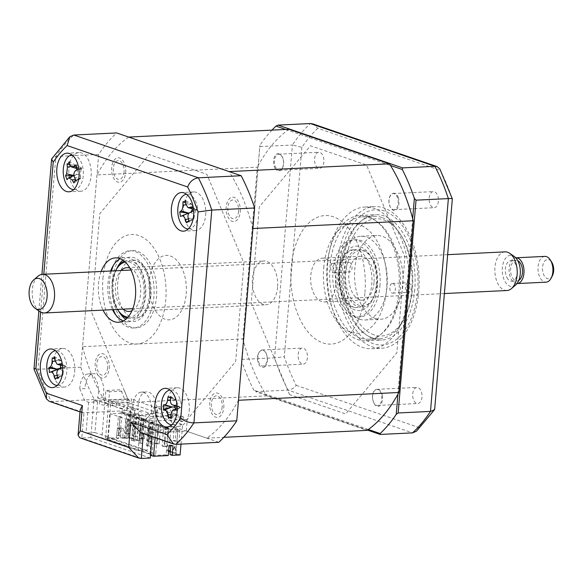<?xml version="1.0" encoding="UTF-8"?>
<svg xmlns="http://www.w3.org/2000/svg" width="582" height="582" viewBox="0 0 582 582"><rect width="100%" height="100%" fill="white"/><g stroke="black" fill="none" stroke-linecap="round" stroke-linejoin="round"><path stroke-width="0.44" stroke-dasharray="2.91 2.18" d="M438.406 201.241A8.061 4.656 87.2 0 1 434.179 207.701A8.061 4.656 87.2 0 1 429.167 198.062A8.061 4.656 87.2 0 1 433.401 191.602A8.061 4.656 87.2 0 1 438.406 201.241M388.951 200.019A8.061 4.656 -92.8 0 0 393.963 209.651A8.061 4.656 -92.8 0 0 398.19 203.191A8.061 4.656 -92.8 0 0 393.177 193.551A8.061 4.656 -92.8 0 0 388.951 200.019M323.854 161.876A8.061 4.656 87.2 0 1 319.627 168.344A8.061 4.656 87.2 0 1 314.615 158.704A8.061 4.656 87.2 0 1 318.841 152.244A8.061 4.656 87.2 0 1 323.854 161.876M274.398 160.654A8.061 4.656 -92.8 0 0 279.404 170.293A8.061 4.656 -92.8 0 0 283.638 163.833A8.061 4.656 -92.8 0 0 278.625 154.194A8.061 4.656 -92.8 0 0 274.398 160.654M307.412 357.69A8.061 4.656 87.2 0 1 303.178 364.157A8.061 4.656 87.2 0 1 298.173 354.518A8.061 4.656 87.2 0 1 302.4 348.051A8.061 4.656 87.2 0 1 307.412 357.69M257.957 356.468A8.061 4.656 -92.8 0 0 262.962 366.107A8.061 4.656 -92.8 0 0 267.189 359.64A8.061 4.656 -92.8 0 0 262.184 350.008A8.061 4.656 -92.8 0 0 257.957 356.468M421.965 397.048A8.061 4.656 87.2 0 1 417.738 403.515A8.061 4.656 87.2 0 1 412.725 393.876A8.061 4.656 87.2 0 1 416.952 387.416A8.061 4.656 87.2 0 1 421.965 397.048M372.509 395.825A8.061 4.656 -92.8 0 0 377.522 405.465A8.061 4.656 -92.8 0 0 381.748 399.005A8.061 4.656 -92.8 0 0 376.736 389.365A8.061 4.656 -92.8 0 0 372.509 395.825M327.644 263.908A70.924 40.966 87.2 0 1 364.849 207.032A70.924 40.966 87.2 0 1 408.935 291.844A70.924 40.966 87.2 0 1 371.731 348.72A70.924 40.966 87.2 0 1 327.644 263.908M337.451 263.435A70.924 40.966 87.2 0 1 374.663 206.559A70.924 40.966 87.2 0 1 418.749 291.371A70.924 40.966 87.2 0 1 381.537 348.247A70.924 40.966 87.2 0 1 337.451 263.435M414.762 289.72A62.74 36.237 87.2 0 1 381.843 340.034A62.74 36.237 87.2 0 1 342.849 265.014A62.74 36.237 87.2 0 1 375.761 214.7A62.74 36.237 87.2 0 1 414.762 289.72M398.99 290.483A62.74 36.237 87.2 0 1 366.071 340.797A62.74 36.237 87.2 0 1 327.077 265.778A62.74 36.237 87.2 0 1 359.989 215.471A62.74 36.237 87.2 0 1 398.99 290.483M285.711 129.451L390.522 165.463M412.674 218.57L397.928 394.167M242.214 359.4L259.907 145.325L241.77 361.262L242.214 359.4L274.551 357.828A174.091 100.562 -92.8 0 0 288.01 390.1L412.514 432.877M260.089 146.577L292.419 145.013L274.551 357.828L284.3 356.773A169.246 97.761 -92.8 0 0 296.223 385.357C293.83 388.223 291.095 389.802 288.01 390.1L255.68 391.671L253.817 390.144A174.091 100.562 -92.8 0 1 241.77 361.262M368.348 429.494L253.817 390.144M367.511 430.091L255.68 391.671M296.223 385.357L418.771 427.464A169.246 97.761 -92.8 0 0 434.689 408.448L452.279 198.979A169.246 97.761 -92.8 0 0 440.356 170.402L317.808 128.295L312.832 123.901M416.479 431.175L418.771 427.464M434.703 408.935L434.689 408.448M439.854 168.955L440.356 170.402M317.808 128.295A169.246 97.761 -92.8 0 0 301.891 147.311L292.419 145.013A174.091 100.562 -92.8 0 1 310.395 123.544M301.891 147.311L284.3 356.773M289.56 394.625L251.242 302.786L259.303 206.85L310.461 145.755L366.587 165.033L404.897 256.873L396.844 352.816L345.686 413.911L289.56 394.625M271.983 130.121A174.091 100.562 -92.8 0 0 259.907 145.325M150.251 458.027L90.756 437.584L93.862 400.598L97.558 401.864L88.617 402.3L84.921 401.027L79.843 388.849L85.103 388.594A16.121 9.312 87.2 0 1 85.19 386.572A16.121 9.312 87.2 0 1 93.651 373.644A16.121 9.312 87.2 0 1 103.669 392.923A16.121 9.312 87.2 0 1 102.803 397.673L138.269 409.859A16.121 9.312 87.2 0 1 138.225 404.796A16.121 9.312 87.2 0 1 146.679 391.868A16.121 9.312 87.2 0 1 156.704 411.139A16.121 9.312 87.2 0 1 156.456 413.111L151.204 413.373L144.416 421.47L140.72 420.204L138.145 450.875L147.086 450.439L149.661 419.768L140.72 420.204M79.843 388.849A16.121 9.312 87.2 0 1 79.938 386.826A16.121 9.312 87.2 0 1 88.391 373.899A16.121 9.312 87.2 0 1 98.416 393.177A16.121 9.312 87.2 0 1 97.543 397.928L102.803 397.673M97.543 397.928L133.009 410.114A16.121 9.312 87.2 0 1 132.965 405.05A16.121 9.312 87.2 0 1 141.426 392.123A16.121 9.312 87.2 0 1 151.444 411.394A16.121 9.312 87.2 0 1 151.204 413.373M205.672 215.071A19.344 11.174 -92.8 0 0 193.646 191.944A19.344 11.174 -92.8 0 0 183.497 207.454A19.344 11.174 -92.8 0 0 195.523 230.581A19.344 11.174 -92.8 0 0 205.672 215.071M69.171 175.575A19.344 11.174 -92.8 0 0 80.963 191.223A19.344 11.174 -92.8 0 0 91.112 175.713A19.344 11.174 -92.8 0 0 79.087 152.579A19.344 11.174 -92.8 0 0 69.651 163.637M69.425 164.648A19.344 11.174 -92.8 0 0 68.945 168.096A19.344 11.174 -92.8 0 0 69.018 174.36M74.671 371.527A19.344 11.174 -92.8 0 0 62.645 348.392A19.344 11.174 -92.8 0 0 52.496 363.903A19.344 11.174 -92.8 0 0 64.522 387.037A19.344 11.174 -92.8 0 0 74.671 371.527M189.223 410.885A19.344 11.174 -92.8 0 0 177.204 387.75A19.344 11.174 -92.8 0 0 167.056 403.268A19.344 11.174 -92.8 0 0 179.081 426.395A19.344 11.174 -92.8 0 0 189.223 410.885M101.173 271.474A32.243 18.624 -92.8 0 0 98.518 283.725A32.243 18.624 -92.8 0 0 103.05 310.119M123.239 320.988A32.243 18.624 -92.8 0 0 128.018 321.817A32.243 18.624 -92.8 0 0 144.933 295.962A32.243 18.624 -92.8 0 0 124.89 257.411A32.243 18.624 -92.8 0 0 120.212 258.706M110.638 271.016A32.243 18.624 -92.8 0 0 107.976 283.267A32.243 18.624 -92.8 0 0 112.515 309.66M140.829 432.775L143.434 433.19L186.284 431.109L187.266 419.389L235.652 361.604L243.916 263.137L206.872 174.338L149.268 154.543L99.798 213.623L91.534 312.09L127.771 398.946L126.789 410.674L83.939 412.747L81.851 412.514L80.171 409.939M126.789 410.674L94.284 399.499A174.091 100.562 87.2 0 1 80.818 367.227L98.693 154.412A174.091 100.562 87.2 0 1 116.662 132.943M98.693 154.412L55.843 156.493L51.958 158.035M80.818 367.227L37.968 369.308L33.996 369.068M90.756 437.584L81.815 438.013L83.939 412.747L51.434 401.58L49.179 401.282M149.661 419.768L153.357 421.033L152.048 436.631M153.357 421.033L187.266 419.389M133.009 410.114L138.269 409.859M88.617 402.3L86.041 432.972L138.145 450.875M97.558 401.864L94.982 432.535L86.041 432.972M94.982 432.535L147.086 450.439M93.862 400.598L127.771 398.946M94.284 399.499L51.434 401.58A174.091 100.562 87.2 0 1 37.968 369.308L55.843 156.493A174.091 100.562 87.2 0 1 73.819 135.024M223.801 407.611A12.251 7.079 -92.8 0 0 217.792 393.199A12.251 7.079 -92.8 0 0 209.76 402.788A12.251 7.079 -92.8 0 0 215.777 417.199A12.251 7.079 -92.8 0 0 223.801 407.611M125.69 172.439A12.251 7.079 -92.8 0 0 119.674 158.028A12.251 7.079 -92.8 0 0 111.649 167.616A12.251 7.079 -92.8 0 0 117.659 182.028A12.251 7.079 -92.8 0 0 125.69 172.439M240.242 211.797A12.251 7.079 -92.8 0 0 234.233 197.385A12.251 7.079 -92.8 0 0 226.202 206.974A12.251 7.079 -92.8 0 0 232.218 221.386A12.251 7.079 -92.8 0 0 240.242 211.797M109.249 368.253A12.251 7.079 -92.8 0 0 103.232 353.834A12.251 7.079 -92.8 0 0 95.208 363.43A12.251 7.079 -92.8 0 0 101.217 377.842A12.251 7.079 -92.8 0 0 109.249 368.253M218.788 442.284L186.284 431.109M79.727 437.78L81.815 438.013L141.31 458.456M150.971 294.95A29.013 16.762 -92.8 0 0 132.936 260.249A29.013 16.762 -92.8 0 0 117.71 283.521A29.013 16.762 -92.8 0 0 135.751 318.216A29.013 16.762 -92.8 0 0 150.971 294.95M115.811 315.015A38.688 22.349 -92.8 0 0 138.749 326.684A38.688 22.349 -92.8 0 0 153.888 296.98A38.688 22.349 -92.8 0 0 139.986 254.283A38.688 22.349 -92.8 0 0 113.403 265.37M111.446 270.979A38.688 22.349 -92.8 0 0 109.54 281.746A38.688 22.349 -92.8 0 0 113.323 309.617M112.166 281.615A38.688 22.349 87.2 0 1 137.527 251.337A38.688 22.349 87.2 0 1 156.514 296.849A38.688 22.349 87.2 0 1 131.161 327.135A38.688 22.349 87.2 0 1 112.166 281.615M102.934 278.443A54.81 31.661 87.2 0 1 138.851 235.543A54.81 31.661 87.2 0 1 165.754 300.028A54.81 31.661 87.2 0 1 129.83 342.922A54.81 31.661 87.2 0 1 102.934 278.443M408.768 282.787A4.838 2.794 87.2 0 1 411.168 287.937A4.838 2.794 87.2 0 1 408.6 292.353A4.838 2.794 87.2 0 1 407.967 292.266A4.838 2.794 87.2 0 1 405.567 287.115A4.838 2.794 87.2 0 1 408.135 282.692A4.838 2.794 87.2 0 1 408.768 282.787M392.996 283.55A4.838 2.794 87.2 0 1 395.396 288.701A4.838 2.794 87.2 0 1 392.828 293.124A4.838 2.794 87.2 0 1 392.195 293.03A4.838 2.794 87.2 0 1 389.794 287.879A4.838 2.794 87.2 0 1 392.363 283.463A4.838 2.794 87.2 0 1 392.996 283.55M373.979 334.846A58.673 33.894 87.2 0 1 345.177 265.814A58.673 33.894 87.2 0 1 383.633 219.887A58.673 33.894 87.2 0 1 400.751 234.793A58.673 33.894 87.2 0 1 404.766 317.619A58.673 33.894 87.2 0 1 373.979 334.846M381.741 217.464A61.256 35.386 -92.8 0 0 373.731 216.286A61.256 35.386 -92.8 0 0 341.248 272.26A61.256 35.386 -92.8 0 0 371.665 337.48A61.256 35.386 -92.8 0 0 379.668 338.651A61.256 35.386 -92.8 0 0 403.806 319.489A61.256 35.386 -92.8 0 0 399.608 233.026A61.256 35.386 -92.8 0 0 381.741 217.464M360.098 338.04A61.256 35.386 87.2 0 1 329.688 272.827A61.256 35.386 87.2 0 1 362.164 216.846A61.256 35.386 87.2 0 1 370.174 218.024A61.256 35.386 87.2 0 1 400.583 283.238A61.256 35.386 87.2 0 1 368.108 339.211A61.256 35.386 87.2 0 1 360.098 338.04M349.637 262.475A4.838 2.794 87.2 0 1 352.037 267.618A4.838 2.794 87.2 0 1 349.476 272.041A4.838 2.794 87.2 0 1 348.844 271.947A4.838 2.794 87.2 0 1 346.443 266.796A4.838 2.794 87.2 0 1 349.011 262.38A4.838 2.794 87.2 0 1 349.637 262.475M333.864 263.239A4.838 2.794 87.2 0 1 336.265 268.389A4.838 2.794 87.2 0 1 333.704 272.805A4.838 2.794 87.2 0 1 333.071 272.711A4.838 2.794 87.2 0 1 330.671 267.567A4.838 2.794 87.2 0 1 333.239 263.144A4.838 2.794 87.2 0 1 333.864 263.239M375.354 318.427A41.911 24.211 -92.8 0 0 380.839 319.227A41.911 24.211 -92.8 0 0 403.057 280.931A41.911 24.211 -92.8 0 0 382.25 236.314A41.911 24.211 -92.8 0 0 376.772 235.506A41.911 24.211 -92.8 0 0 354.547 273.802A41.911 24.211 -92.8 0 0 375.354 318.427M359.581 319.191A41.911 24.211 -92.8 0 0 365.067 319.998A41.911 24.211 -92.8 0 0 387.285 281.695A41.911 24.211 -92.8 0 0 366.478 237.078A41.911 24.211 -92.8 0 0 361 236.27A41.911 24.211 -92.8 0 0 338.775 274.573A41.911 24.211 -92.8 0 0 359.581 319.191M73.667 189.623A17.409 10.054 -92.8 0 0 78.796 187.317A17.409 10.054 -92.8 0 0 82.753 167.121A17.409 10.054 -92.8 0 0 71.979 154.885M77.362 169.107A7.602 4.387 87.2 0 1 76.235 174.651A7.602 4.387 87.2 0 1 76.366 174.593A7.602 4.387 87.2 0 1 80.571 176.652A7.602 4.387 87.2 0 1 81.495 169.267L81.844 168.213L77.632 168.875M76.235 174.651L67.017 179.743M81.495 169.267A7.602 4.387 87.2 0 1 79.581 169.413A7.602 4.387 87.2 0 1 77.151 167.267A7.602 4.387 87.2 0 1 77.341 168.744M73.929 182.937L80.549 178.587L76.169 180.646M80.549 178.587L75.464 179.321M80.571 176.652L80.469 178.368L74.54 177.459M68.225 178.172L74.583 175.648L73.958 175.502M77.151 167.267L75.835 165.623L70.902 166.561M69.905 164.742L75.835 165.623L69.898 164.721M75.747 165.397L69.265 161.687M81.844 168.213L76.177 164.881M127.931 317.19A27.725 16.012 -92.8 0 0 143.921 295.001A27.725 16.012 -92.8 0 0 125.254 262.031M115.636 270.776A27.725 16.012 -92.8 0 0 112.144 284.081A27.725 16.012 -92.8 0 0 117.513 309.413M118.233 310.541A29.013 16.762 87.2 0 1 112.457 283.776A29.013 16.762 87.2 0 1 116.247 269.582M124.381 261.245A29.013 16.762 87.2 0 1 145.711 295.205A29.013 16.762 87.2 0 1 127.138 318.056M277.549 287.21A21.92 12.666 87.2 0 1 266.047 304.786A21.92 12.666 87.2 0 1 252.421 278.574A21.92 12.666 87.2 0 1 263.922 260.998A21.92 12.666 87.2 0 1 277.549 287.21M129.902 268.084A21.92 12.666 87.2 0 1 140.597 293.859A21.92 12.666 87.2 0 1 131.969 310.708M123.02 309.151A21.92 12.666 87.2 0 1 115.469 285.224A21.92 12.666 87.2 0 1 121.143 270.506M158.886 424.693L160.734 425.326L158.108 425.449L156.26 424.816L154.696 443.448L157.322 443.324L158.886 424.693L156.26 424.816M160.734 425.326L159.17 443.957L156.543 444.088L158.108 425.449M156.543 444.088L154.696 443.448M159.17 443.957L157.322 443.324M151.495 422.154L153.342 422.787L151.778 441.418L149.152 441.549L150.716 422.91L148.868 422.277L147.304 440.909L149.93 440.785L151.495 422.154L148.868 422.277M153.342 422.787L150.716 422.91M149.152 441.549L147.304 440.909M151.778 441.418L149.93 440.785M136.719 417.068L138.56 417.709L136.996 436.34L134.369 436.471L135.933 417.832L134.086 417.199L132.521 435.831L135.148 435.707L136.719 417.068L134.086 417.199M138.56 417.709L135.933 417.832M134.369 436.471L132.521 435.831M136.996 436.34L135.148 435.707M166.277 427.232L168.125 427.865L166.561 446.496L163.935 446.627L165.499 427.988L163.651 427.355L162.087 445.987L164.713 445.863L166.277 427.232L163.651 427.355M168.125 427.865L165.499 427.988M163.935 446.627L162.087 445.987M166.561 446.496L164.713 445.863M129.328 414.529L131.176 415.17L129.611 433.801L126.978 433.925L128.542 415.293L126.694 414.66L125.13 433.292L127.764 433.168L129.328 414.529L126.694 414.66M131.176 415.17L128.542 415.293M126.978 433.925L125.13 433.292M129.611 433.801L127.764 433.168M128.68 137.076A161.84 93.484 -92.8 0 0 96.961 174.956L257.309 167.172L242.89 338.906A161.84 93.484 -92.8 0 0 266.643 395.847L367.111 430.367M96.961 174.956L82.542 346.69L242.89 338.906M289.028 129.291A161.84 93.484 -92.8 0 0 257.309 167.172M252.908 228.537A161.84 93.484 -92.8 0 0 229.148 171.595M168.613 451.45L167.958 451.225L169.006 451.174L171.13 425.908L206.77 438.151A161.84 93.484 -92.8 0 0 238.489 400.271M206.77 438.151L223.815 437.322M128.542 403.857L131.168 403.726L131.568 398.99L124.737 399.325L120.852 389.758L105.844 390.493L101.814 438.493L116.531 437.78L117.338 428.156L121.282 427.959L120.474 437.591L128.36 437.206L130.906 406.883L128.28 407.014L128.542 403.857M167.58 428.337L120.096 412.02L119.987 413.285L167.47 429.596L167.58 428.337L169.682 428.236L169.573 429.494L122.089 413.184L130.506 412.769L139.462 415.854L141.564 415.752L139.447 441.018L138.392 441.069L137.447 439.854L128.491 436.776L129.43 437.984L122.598 438.319L123.406 428.694L119.463 428.883L118.655 438.508L107.088 439.075L154.572 455.386L166.139 454.826L166.947 445.201L170.89 445.004L170.824 445.841M139.462 415.854L137.447 439.854M136.275 415.395L134.173 415.497L130.477 414.224L132.58 414.122L131.627 425.493L135.322 426.766L136.275 415.395L132.58 414.122M130.477 414.224L129.524 425.595L133.22 426.868L134.173 415.497M133.22 426.868L135.322 426.766M82.542 346.69A161.84 93.484 -92.8 0 0 106.295 403.632L141.564 415.752M139.447 441.018L128.36 437.206M129.524 425.595L131.627 425.493M130.506 412.769L128.491 436.776M118.393 416.545L119.972 416.472L118.379 435.423L120.038 435.991L116.8 435.496L118.393 416.545L110.26 413.751L119.987 413.285M118.379 435.423L116.8 435.496M119.972 416.472L121.631 417.039L120.038 435.991M125.77 437.962L127.429 438.53L124.192 438.035L125.77 437.962L127.363 419.011L125.785 419.091L120.052 417.119L121.631 417.039M120.052 417.119L118.466 436.071M127.363 419.011L129.022 419.586L127.429 438.53M133.162 440.501L134.82 441.069L131.583 440.574L133.162 440.501L134.748 421.55L133.176 421.63L127.443 419.658L129.022 419.586M127.443 419.658L125.858 438.61M134.748 421.55L136.414 422.125L134.82 441.069M140.568 424.169L142.139 424.089L140.553 443.04L142.212 443.608L138.974 443.113L140.568 424.169L134.835 422.197L136.414 422.125M134.835 422.197L133.242 441.149M140.553 443.04L138.974 443.113M142.139 424.089L143.805 424.664L142.212 443.608M147.952 426.708L149.53 426.628L147.944 445.579L149.603 446.147L146.366 445.652L147.952 426.708L142.226 424.736L143.805 424.664M142.226 424.736L140.633 443.688M147.944 445.579L146.366 445.652M149.53 426.628L151.196 427.203L149.603 446.147M167.47 429.596L157.744 430.069L149.618 427.275L151.196 427.203M149.618 427.275L148.024 446.227M122.089 413.184L122.198 411.918L120.096 412.02M122.198 411.918L169.682 428.236M124.192 438.035L125.785 419.091M131.583 440.574L133.176 421.63M157.744 430.069L155.729 454.076L154.572 455.386M107.088 439.075L108.245 437.759L155.729 454.076M108.245 437.759L110.26 413.751M168.263 455.553L166.139 454.826M169.071 445.928L166.947 445.201M173.014 445.739L170.89 445.004M170.082 454.637L176.921 454.302L170.3 452.032M180.093 454.978L169.006 451.174M173.181 449.566L174.796 446.176L175.771 450.453L173.181 449.566M175.771 450.453L176.295 450.424L175.32 446.154L174.796 446.176M173.123 440.574L176.819 441.847L177.779 430.476L174.083 429.21L173.123 440.574L175.226 440.472L178.921 441.745L179.882 430.374L177.779 430.476M176.819 441.847L178.921 441.745M179.882 430.374L176.186 429.109L175.226 440.472M175.32 446.154L173.705 449.537L176.295 450.424M181.009 444.117L182.639 424.664L180.013 424.787L180.275 421.63L182.908 421.506L183.301 416.77L176.47 417.098L172.585 407.538L157.577 408.266L155.103 437.679M174.083 429.21L176.186 429.109M168.685 450.584L167.012 450.01L169.027 426.009L177.99 429.087L169.573 429.494M176.921 454.302L175.975 453.087L170.373 451.166M175.975 453.087L177.99 429.087M171.13 425.908L169.027 426.009M167.012 450.01L167.958 451.225M129.43 437.984L138.392 441.069M122.598 438.319L120.474 437.591M121.282 427.959L123.406 428.694M117.338 428.156L119.463 428.883M118.655 438.508L116.531 437.78M149.85 455L151.953 454.898L107.612 439.665L110.82 401.449L112.668 402.082L112.399 405.239L116.094 406.512L116.364 403.355L120.059 404.621L119.79 407.778L123.486 409.051L123.748 405.894L127.443 407.16L127.182 410.317L130.877 411.59L131.139 408.433L134.835 409.699L134.573 412.856L138.269 414.129L138.531 410.972L142.226 412.238L141.964 415.395L145.66 416.668L145.922 413.511L149.618 414.777L149.356 417.934L153.051 419.207L153.313 416.05L155.161 416.683L172.774 415.832L168.889 406.265L153.881 406.993L149.85 455L150.483 455.219M110.82 401.449L128.433 400.591L124.548 391.031L109.54 391.759L105.502 439.766L107.612 439.665M105.502 439.766L101.814 438.493M109.54 391.759L105.844 390.493M155.161 416.683L151.953 454.898M153.881 406.993L157.577 408.266M222.157 407.044A9.385 5.42 87.2 0 1 216.009 414.391A9.385 5.42 87.2 0 1 211.404 403.355A9.385 5.42 87.2 0 1 217.552 396.007A9.385 5.42 87.2 0 1 222.157 407.044M124.046 171.872A9.385 5.42 87.2 0 1 117.899 179.22A9.385 5.42 87.2 0 1 113.294 168.176A9.385 5.42 87.2 0 1 119.441 160.836A9.385 5.42 87.2 0 1 124.046 171.872M130.906 406.883L182.639 424.664M183.301 416.77L177.757 414.864L177.706 415.497L170.366 412.325L170.315 412.958L166.619 411.685L166.678 411.052L159.228 409.146L159.286 408.513L155.59 407.247L155.532 407.873L151.837 406.607L151.895 405.974L144.452 404.068L144.503 403.435L140.808 402.162L140.757 402.795L137.061 401.529L137.112 400.896L131.568 398.99M131.168 403.726L182.908 421.506M186.204 293.961A32.243 18.624 -92.8 0 0 170.381 256.029A32.243 18.624 -92.8 0 0 149.247 281.266A32.243 18.624 -92.8 0 0 165.07 319.198A32.243 18.624 -92.8 0 0 186.204 293.961M238.598 211.237A9.385 5.42 87.2 0 1 232.451 218.577A9.385 5.42 87.2 0 1 227.846 207.541A9.385 5.42 87.2 0 1 233.993 200.193A9.385 5.42 87.2 0 1 238.598 211.237M107.605 367.686A9.385 5.42 87.2 0 1 101.457 375.026A9.385 5.42 87.2 0 1 96.852 363.99A9.385 5.42 87.2 0 1 102.999 356.65A9.385 5.42 87.2 0 1 107.605 367.686M106.295 403.632L266.643 395.847M382.367 395.433A9.385 5.42 87.2 0 1 379.399 406.134C376.227 407.211 374.037 405.087 372.829 399.769C372.102 394.938 373.033 391.613 375.616 389.802C378.686 388.383 380.934 390.26 382.367 395.433M275.286 168.685A9.385 5.42 87.2 0 1 274.515 156.565C276.814 152.775 279.265 152.688 281.863 156.311C283.914 159.934 284.14 163.709 282.554 167.623C280.444 171.632 278.021 171.988 275.286 168.685M364.943 292.499A64.333 37.161 -92.8 0 0 333.362 216.81A64.333 37.161 -92.8 0 0 291.204 267.16A64.333 37.161 -92.8 0 0 322.777 342.849A64.333 37.161 -92.8 0 0 364.943 292.499M398.263 197.327A9.385 5.42 87.2 0 1 397.033 209.149C394.174 211.608 391.773 210.502 389.824 205.824C388.42 201.408 388.812 197.735 390.995 194.803C393.708 192.045 396.131 192.889 398.263 197.327M265.116 366.573A9.385 5.42 87.2 0 1 258.248 363.299C256.778 358.119 257.389 354.074 260.074 351.172C262.62 349.178 264.752 350.211 266.483 354.278C268.113 359.232 267.662 363.328 265.116 366.573M144.103 419.607L145.951 420.248L143.325 420.371L141.477 419.738L139.913 438.37L142.539 438.246L144.103 419.607L141.477 419.738M145.951 420.248L144.387 438.879L141.761 439.01L143.325 420.371M141.761 439.01L139.913 438.37M144.387 438.879L142.539 438.246M188.219 228.981A17.409 10.054 -92.8 0 0 190.75 228.5A17.409 10.054 -92.8 0 0 197.705 208.894A17.409 10.054 -92.8 0 0 186.538 194.243M185.607 200.506L191.442 203.962L183.054 201.583M190.867 212.088A7.602 4.387 87.2 0 1 190.416 212.583A7.602 4.387 87.2 0 1 194.323 216.584A7.602 4.387 87.2 0 1 196.418 210.051A7.602 4.387 87.2 0 1 195.741 209.935A7.602 4.387 87.2 0 1 192.518 206.057L191.485 204.209L185.723 203.969M196.418 210.051L196.781 209.636L191.442 208.16M191.834 206.879L196.927 209.578L190.052 212.43M196.927 209.578L192.598 211.353M194.323 216.584L193.93 218.497L188.175 218.257M188.946 220.825L193.93 218.497L188.415 219.101M186.698 222.833L193.973 218.745L189.252 221.757M190.416 212.583L189.376 212.83M180.471 216.468L188.633 213.07M192.518 206.057A7.602 4.387 87.2 0 1 191.805 210.386M191.442 203.962L185.84 204.828M99.551 401.216L99.304 404.148L106.702 405.88L109.918 403.21L130.208 402.22A4.511 3.594 109 0 0 126.941 399.237L109.351 400.089L106.135 402.759L99.551 401.216M138.109 417.476L145.5 419.215L136.261 416.843L138.109 417.476L138.356 414.551L144.94 416.094L148.155 413.424L165.746 412.565A4.511 3.594 -71 0 1 169.006 415.555L148.716 416.537L145.5 419.215M345.562 272.747A27.725 16.012 87.2 0 1 355.755 251.802A27.725 16.012 87.2 0 1 371.825 258.095A27.725 16.012 87.2 0 1 377.347 283.667A27.725 16.012 87.2 0 1 373.724 297.227A27.725 16.012 87.2 0 1 354.882 302.815A27.725 16.012 87.2 0 1 345.562 272.747M377.034 283.972A29.013 16.762 -92.8 0 0 371.258 257.208A29.013 16.762 -92.8 0 0 354.438 250.624A29.013 16.762 -92.8 0 0 343.773 272.551A29.013 16.762 -92.8 0 0 353.529 304.008A29.013 16.762 -92.8 0 0 373.244 298.166A29.013 16.762 -92.8 0 0 377.034 283.972M374.022 282.525A21.92 12.666 87.2 0 1 362.521 300.108A21.92 12.666 87.2 0 1 348.894 273.889A21.92 12.666 87.2 0 1 360.389 256.313A21.92 12.666 87.2 0 1 374.022 282.525M335.901 284.38A21.92 12.666 87.2 0 1 324.4 301.956A21.92 12.666 87.2 0 1 310.773 275.744A21.92 12.666 87.2 0 1 322.275 258.161A21.92 12.666 87.2 0 1 335.901 284.38M171.777 424.795A17.409 10.054 -92.8 0 0 181.482 407.778A17.409 10.054 -92.8 0 0 171.093 390.013A17.409 10.054 -92.8 0 0 170.09 390.056M170.839 396.618L176.12 399.565L168.176 396.502M176.12 399.565L170.431 400.234M175.298 408.229A7.602 4.387 87.2 0 1 177.074 412.543A7.602 4.387 87.2 0 1 180.107 407.262A7.602 4.387 87.2 0 1 176.877 401.718L176.128 399.819L170.453 400.009M175.553 409.153L180.515 407.342L175.699 405.894M175.997 405.443L180.667 407.349L175.626 409.313M180.667 407.349L176.077 410.048M177.074 412.543L176.397 414.508L170.701 414.915M171.246 418.465L176.397 414.508L170.679 414.697M176.404 414.762L168.576 418.349M176.877 401.718A7.602 4.387 87.2 0 1 175.306 405.836M338.52 272.805A29.013 16.762 87.2 0 1 353.74 249.532A29.013 16.762 87.2 0 1 371.774 284.227A29.013 16.762 87.2 0 1 356.555 307.5A29.013 16.762 87.2 0 1 338.52 272.805M379.944 286.009A38.688 22.349 -92.8 0 0 360.956 240.49A38.688 22.349 -92.8 0 0 335.603 270.768A38.688 22.349 -92.8 0 0 354.591 316.288A38.688 22.349 -92.8 0 0 379.944 286.009M323.738 267.72A54.81 31.661 87.2 0 1 359.654 224.827A54.81 31.661 87.2 0 1 386.557 289.305A54.81 31.661 87.2 0 1 350.64 332.206A54.81 31.661 87.2 0 1 323.738 267.72M332.977 270.899A38.688 22.349 87.2 0 1 358.33 240.613A38.688 22.349 87.2 0 1 377.318 286.133A38.688 22.349 87.2 0 1 351.965 316.412A38.688 22.349 87.2 0 1 332.977 270.899M57.225 385.437A17.409 10.054 -92.8 0 0 66.624 364.696A17.409 10.054 -92.8 0 0 55.537 350.691M59.793 368.893A7.602 4.387 87.2 0 1 63.191 373.084A7.602 4.387 87.2 0 1 65.46 366.733A7.602 4.387 87.2 0 1 64.966 366.631A7.602 4.387 87.2 0 1 61.648 362.462L60.623 360.345L54.883 356.955M57.698 377.376L62.798 375.266L58.011 378.402M63.191 373.084L62.798 375.266L55.421 379.289M61.648 362.462A7.602 4.387 87.2 0 1 60.717 366.966M61.619 368.282L65.977 366.347L60.957 363.765M65.831 366.391L65.46 366.733L65.831 366.391L60.557 364.907M57.021 374.881L62.761 375.012L57.196 375.55M60.623 360.345L52.3 357.843M39.685 311.501A19.344 11.174 87.2 0 1 37.037 308.926A19.344 11.174 87.2 0 1 37.976 276.232M505.096 251.868A19.344 11.174 -92.8 0 0 495.209 265.188A19.344 11.174 -92.8 0 0 499.676 286.468A19.344 11.174 -92.8 0 0 506.966 290.513M515.659 284.998A15.619 9.021 87.2 0 1 506.151 283.274A15.619 9.021 87.2 0 1 503.226 263.1A15.619 9.021 87.2 0 1 514.277 256.517M507.897 279.084A10.316 5.958 87.2 0 1 505.518 267.735A10.316 5.958 87.2 0 1 510.785 260.634A10.316 5.958 87.2 0 1 514.677 262.788A10.316 5.958 87.2 0 1 517.063 274.137A10.316 5.958 87.2 0 1 511.789 281.244A10.316 5.958 87.2 0 1 507.897 279.084M518.751 280.459A10.316 5.958 87.2 0 1 517.042 280.99A10.316 5.958 87.2 0 1 513.157 278.829A10.316 5.958 87.2 0 1 510.77 267.48A10.316 5.958 87.2 0 1 516.045 260.38A10.316 5.958 87.2 0 1 517.791 260.736M544.832 256.4A12.899 7.45 -92.8 0 0 538.241 265.276A12.899 7.45 -92.8 0 0 541.224 279.462A12.899 7.45 -92.8 0 0 546.083 282.161M516.998 283.565A12.899 7.45 87.2 0 1 512.306 280.866A12.899 7.45 87.2 0 1 509.308 266.818A12.899 7.45 87.2 0 1 515.754 257.811M552.369 275.788A9.668 5.587 87.2 0 1 544.912 276.792A9.668 5.587 87.2 0 1 543.479 263.231A9.668 5.587 87.2 0 1 551.27 261.514A9.668 5.587 87.2 0 1 551.707 262.133M340.004 264.039A67.701 39.11 87.2 0 1 384.375 211.048A67.701 39.11 87.2 0 1 417.607 290.702A67.701 39.11 87.2 0 1 373.237 343.693A67.701 39.11 87.2 0 1 340.004 264.039M43.803 274.26L40.624 312.083M175.939 444.357L143.434 433.19L143.398 433.655M118.939 311.588A32.243 18.624 87.2 0 1 113.235 283.012A32.243 18.624 87.2 0 1 116.851 268.477M122.918 260.147A32.243 18.624 87.2 0 1 142.43 264.053A32.243 18.624 87.2 0 1 150.192 295.707A32.243 18.624 87.2 0 1 125.785 319.292M75.362 170.868L81.72 168.344L76.126 167.049M376.248 284.736A32.243 18.624 -92.8 0 0 360.425 246.804A32.243 18.624 -92.8 0 0 339.299 272.041A32.243 18.624 -92.8 0 0 355.122 309.973A32.243 18.624 -92.8 0 0 376.248 284.736M54.919 360.462L60.659 360.6L54.977 361.146M393.963 209.651L434.179 207.701M279.404 170.293L319.627 168.344M262.962 366.107L303.178 364.157M377.522 405.465L417.738 403.515M364.849 207.032L374.663 206.559M366.071 340.797L381.843 340.034M359.989 215.471L375.761 214.7M371.731 348.72L381.537 348.247M376.736 389.365L416.952 387.416M262.184 350.008L302.4 348.051M278.625 154.194L318.841 152.244M393.177 193.551L433.401 191.602M88.391 373.899L93.651 373.644M141.426 392.123L146.679 391.868M193.646 191.944L181.555 192.526M79.087 152.579L66.995 153.168M62.645 348.392L50.554 348.982M177.204 387.75L165.113 388.339M124.89 257.411L115.432 257.877M128.018 321.817L118.553 322.275M179.081 426.395L166.983 426.984M64.522 387.037L52.431 387.619M80.963 191.223L68.872 191.813M195.523 230.581L183.432 231.17M81.851 412.514L80.01 411.881M38.87 310.933L41.94 274.369M132.936 260.249C140.633 258.35 151.793 276.726 149.603 295.314C147.304 310.002 142.685 317.641 135.751 318.216M392.828 293.124L408.6 292.353M362.164 216.846L373.731 216.286M333.704 272.805L349.476 272.041M365.067 319.998L380.839 319.227M361 236.27L376.772 235.506M333.239 263.144L349.011 262.38M368.108 339.211L379.668 338.651M400.751 234.793L399.608 233.026M404.766 317.619L403.806 319.489M392.363 283.463L408.135 282.692M75.958 180.26L78.155 179.351M73.965 175.589L76.366 174.593M77.29 168.715L79.581 169.413M129.095 311.435L266.047 304.786M126.971 267.64L263.922 260.998M191.405 208.618L195.741 209.935M371.825 258.095L371.258 257.208M324.4 301.956L362.521 300.108M322.275 258.161L360.389 256.313M373.724 297.227L373.244 298.166M170.664 397.964L173.669 398.881M175.669 405.952L180.107 407.305M170.97 416.836L172.672 416.13M353.74 249.532L348.298 251.875L345.199 255.403C342.318 259.725 340.543 265.407 339.881 272.434L339.786 279.651L341.598 290.563L347.381 302.356C350.59 306.045 353.652 307.762 356.555 307.5M54.883 358.963L55.486 359.145M60.506 365.27L64.966 366.631M447.66 254.661L130.935 270.033M510.785 260.634L516.045 260.38M511.789 281.244L517.042 280.99M444.393 293.554L132.812 308.671"/><path stroke-width="0.87" d="M285.711 129.451L275.992 126.112L278.065 125.108L402.569 167.892L402.322 169.515L390.522 165.463M412.674 218.57L414.369 198.397L416.028 200.164L398.161 412.98L396.24 414.34L397.928 394.167M414.369 198.397A174.091 100.562 -92.8 0 0 402.322 169.515M416.028 200.164L448.366 198.593C451.305 198.462 452.607 198.593 452.279 198.979M402.569 167.892L434.899 166.321L437.155 166.619L439.854 168.955L452.338 198.84L434.703 408.935L434.376 409.866L430.491 411.409L448.366 198.593A174.091 100.562 -92.8 0 0 434.899 166.321L310.395 123.544L312.832 123.901L437.155 166.619M398.161 412.98L430.491 411.409A174.091 100.562 -92.8 0 1 412.514 432.877L416.479 431.175L434.376 409.866M368.348 429.494L380.155 433.546L380.184 434.448L367.511 430.091M380.155 433.546A174.091 100.562 -92.8 0 0 396.24 414.34M380.184 434.448L412.514 432.877M275.992 126.112A174.091 100.562 -92.8 0 0 271.983 130.121M278.065 125.108L310.395 123.544M193.58 215.66A19.344 11.174 -92.8 0 0 181.555 192.526A19.344 11.174 -92.8 0 0 171.406 208.043A19.344 11.174 -92.8 0 0 183.432 231.17A19.344 11.174 -92.8 0 0 193.58 215.66M79.021 176.295A19.344 11.174 -92.8 0 0 66.995 153.168A19.344 11.174 -92.8 0 0 56.847 168.678A19.344 11.174 -92.8 0 0 68.872 191.813A19.344 11.174 -92.8 0 0 79.021 176.295M69.651 163.637A19.344 11.174 -92.8 0 0 69.425 164.648M62.58 372.109A19.344 11.174 -92.8 0 0 50.554 348.982A19.344 11.174 -92.8 0 0 40.405 364.492A19.344 11.174 -92.8 0 0 52.431 387.619A19.344 11.174 -92.8 0 0 62.58 372.109M177.132 411.474A19.344 11.174 -92.8 0 0 165.113 388.339A19.344 11.174 -92.8 0 0 154.965 403.85A19.344 11.174 -92.8 0 0 166.983 426.984A19.344 11.174 -92.8 0 0 177.132 411.474M103.05 310.119A32.243 18.624 -92.8 0 0 118.553 322.275A32.243 18.624 -92.8 0 0 135.468 296.427A32.243 18.624 -92.8 0 0 115.432 257.877A32.243 18.624 -92.8 0 0 101.173 271.474M120.212 258.706A32.243 18.624 -92.8 0 0 110.638 271.016M41.94 274.369L51.631 158.966L69.855 136.726L73.819 135.024L116.662 132.943L241.166 175.72A174.091 100.562 87.2 0 1 254.632 207.992L236.758 420.815A174.091 100.562 87.2 0 1 218.788 442.284L175.939 444.357L173.501 444.001L140.829 432.775L130.797 422.197L166.874 434.594L173.501 444.001M236.758 420.815L193.915 422.888A174.091 100.562 87.2 0 1 175.939 444.357M112.515 309.66A32.243 18.624 -92.8 0 0 123.239 320.988M69.018 174.36A19.344 11.174 -92.8 0 0 69.171 175.575M80.272 430.826L78.053 435.205L80.171 409.939L82.389 405.559L80.272 430.826L128.68 447.463L138.705 458.041L141.31 458.456L150.251 458.027L152.048 436.631M166.874 434.594A164.422 94.975 -92.8 0 0 180.769 418C184.261 421.135 188.641 422.765 193.915 422.888L211.783 210.073L198.069 211.921A164.422 94.975 -92.8 0 0 187.666 186.982L67.112 145.558A164.422 94.975 -92.8 0 0 53.217 162.152L43.803 274.26M254.632 207.992L211.783 210.073A174.091 100.562 87.2 0 0 198.324 177.801C193.239 178.681 189.688 181.737 187.666 186.982M241.166 175.72L198.324 177.801L73.819 135.024M78.053 435.205L79.727 437.78L138.705 458.041M80.01 411.881L49.179 401.289L46.48 398.946L46.32 393.17L82.389 405.559M46.48 398.946L33.996 369.068L35.909 368.224A164.422 94.975 -92.8 0 0 46.32 393.17M51.631 158.966L53.217 162.152M69.855 136.726L67.112 145.558M113.403 265.37A38.688 22.349 -92.8 0 0 111.446 270.979M113.323 309.617A38.688 22.349 -92.8 0 0 115.811 315.015M71.979 154.885A17.409 10.054 -92.8 0 0 67.803 157.14A17.409 10.054 -92.8 0 0 63.685 176.542A17.409 10.054 -92.8 0 0 73.667 189.623M68.21 163.658L69.265 161.687A44.05 23.44 54.7 0 0 69.898 164.721L71.666 166.998L73.776 166.51A44.05 23.36 -5.3 0 1 76.177 164.881L76.22 167.354L77.632 168.875A44.05 9.334 147.3 0 0 75.362 170.868C73.754 172.614 73.478 174.818 74.54 177.459A44.05 23.44 54.7 0 0 76.169 180.646L74.518 180.987L73.929 182.937A44.05 37.466 -152.6 0 1 72.095 179.962L68.814 177.728L68.225 178.172A44.05 9.334 147.3 0 0 67.017 179.743L65.562 175.749A44.05 23.36 -5.3 0 1 66.639 173.814L67.461 167.216A44.05 37.466 -152.6 0 1 67.025 163.979L68.21 163.658M75.005 180.66L74.518 180.987M73.63 175.728L65.562 175.749M77.341 168.744A7.602 4.387 87.2 0 1 77.362 169.107M73.958 175.502L66.639 173.814M69.905 164.742L67.308 164.08M125.254 262.031A27.725 16.012 -92.8 0 0 115.767 270.521A27.725 16.012 -92.8 0 0 115.636 270.776M115.767 270.521L116.247 269.582A29.013 16.762 87.2 0 1 124.381 261.245M131.969 310.708A21.92 12.666 87.2 0 1 129.095 311.435A21.92 12.666 87.2 0 1 123.02 309.151M121.143 270.506A21.92 12.666 87.2 0 1 126.971 267.64A21.92 12.666 87.2 0 1 129.902 268.084M117.513 309.413A27.725 16.012 -92.8 0 0 117.666 309.66A27.725 16.012 -92.8 0 0 127.931 317.19M127.138 318.056A29.013 16.762 87.2 0 1 118.233 310.541L117.666 309.66M128.68 137.076L289.028 129.291L389.496 163.811L229.148 171.595L128.68 137.076M223.815 437.322L367.111 430.367A161.84 93.484 -92.8 0 0 398.83 392.486L238.489 400.271L252.908 228.537L413.256 220.753A161.84 93.484 -92.8 0 0 389.496 163.811M398.83 392.486L413.256 220.753M150.483 455.219L153.546 456.273L168.263 455.553L169.071 445.928L173.014 445.739L172.207 455.364L170.082 454.637L170.824 445.841M170.3 452.032L168.613 451.45M181.009 444.117L180.093 454.978L172.207 455.364M170.373 451.166L168.685 450.584M155.103 437.679L153.546 456.273M186.538 194.243A17.409 10.054 -92.8 0 0 184.952 194.679A17.409 10.054 -92.8 0 0 177.91 213.47A17.409 10.054 -92.8 0 0 188.219 228.981M187.586 221.393L186.698 222.833A44.05 40.835 -124.7 0 1 185.382 219.429C184.363 216.766 183.199 215.58 181.897 215.864L180.471 216.468L179.707 211.986A44.05 14.15 3.9 0 1 181.06 210.975C182.231 209.971 182.857 208.029 182.937 205.148A44.05 40.835 -124.7 0 1 183.054 201.583L184.254 201.976L185.607 200.506A44.05 26.808 72.7 0 0 185.723 203.969L187.877 207.534L189.215 207.541A44.05 14.15 3.9 0 1 191.834 206.879L192.598 211.353L190.052 212.43C188.19 213.463 187.564 215.405 188.175 218.257A44.05 26.808 72.7 0 0 189.252 221.757L187.586 221.393L188.946 220.825M183.054 201.583L184.254 201.976M188.488 213.128L179.707 211.986M189.376 212.83L181.911 215.857L188.648 213.063M191.805 210.386A7.602 4.387 87.2 0 1 190.867 212.088M170.09 390.056A17.409 10.054 -92.8 0 0 161.367 407.844A17.409 10.054 -92.8 0 0 171.726 424.795A17.409 10.054 -92.8 0 0 171.777 424.795M169.66 417.483L168.576 418.349A44.05 41.533 -84.1 0 1 167.791 414.791C167.18 411.961 166.219 410.31 164.902 409.844A44.05 8.817 165.7 0 1 163.426 409.524L163.338 404.919A44.05 5.209 12 0 1 164.815 404.825C166.11 404.541 167.012 402.97 167.521 400.11A44.05 41.533 -84.1 0 1 168.176 396.502L169.297 397.513L170.839 396.618A44.05 27.507 90.9 0 0 170.431 400.234C170.351 403.1 171.319 404.745 173.32 405.181A44.05 5.209 12 0 1 175.997 405.443L176.077 410.048A44.05 8.817 165.7 0 1 173.414 410.201L172.57 410.383L170.701 414.915A44.05 27.507 90.9 0 0 171.246 418.465L169.238 417.556L170.97 416.836M170.664 397.964L169.297 397.513M175.306 405.836A7.602 4.387 87.2 0 1 173.843 407L171.857 406.985L163.338 404.919M175.669 405.952L172.81 405.079L175.699 405.894M173.843 407A7.602 4.387 87.2 0 1 175.298 408.229M171.857 406.985L163.426 409.524M55.537 350.691A17.409 10.054 -92.8 0 0 47.091 371.381A17.409 10.054 -92.8 0 0 57.225 385.437M49.31 370.057L48.692 367.962A44.05 12.702 5.2 0 1 50.074 367.097C51.274 366.209 51.951 364.317 52.096 361.429A44.05 41.104 -118.9 0 1 52.3 357.843L53.493 358.33L54.883 356.955A44.05 27.078 75.6 0 0 54.919 360.462L57.116 364.23L58.324 364.274A44.05 12.702 5.2 0 1 60.957 363.765L60.528 366.216L61.619 368.282A44.05 1.324 158.8 0 1 59.044 369.206L61.503 368.18L59.044 369.206C57.152 370.13 56.476 372.022 57.021 374.881A44.05 27.078 75.6 0 0 58.011 378.402L56.287 377.958L55.421 379.289A44.05 41.104 -118.9 0 1 54.199 375.841C53.238 373.142 52.104 371.869 50.794 372.029A44.05 1.324 158.8 0 1 49.346 372.487L49.31 370.057M54.883 358.963L53.493 358.33M60.717 366.966A7.602 4.387 87.2 0 1 59.379 368.813A7.602 4.387 87.2 0 1 59.793 368.893M57.196 375.55L54.199 375.841M59.379 368.813L50.794 372.029M49.346 372.487L57.582 369.221L50.074 367.097M57.436 369.264L48.692 367.962M43.264 281.564A15.619 9.021 -92.8 0 0 33.763 279.84A15.619 9.021 -92.8 0 0 32.999 306.241A15.619 9.021 -92.8 0 0 35.146 308.322A15.619 9.021 -92.8 0 0 46.196 301.738A15.619 9.021 -92.8 0 0 43.264 281.564M33.763 279.84L37.976 276.232A19.344 11.174 87.2 0 1 42.45 274.326A19.344 11.174 87.2 0 1 49.746 278.371A19.344 11.174 87.2 0 1 54.213 299.65A19.344 11.174 87.2 0 1 44.327 312.971A19.344 11.174 87.2 0 1 39.685 311.501L35.146 308.322M444.393 293.554L506.966 290.513A19.344 11.174 -92.8 0 0 511.447 288.607A19.344 11.174 -92.8 0 0 512.386 255.913A19.344 11.174 -92.8 0 0 509.73 253.337A19.344 11.174 -92.8 0 0 505.096 251.868L447.66 254.661M509.73 253.337L514.277 256.517A15.619 9.021 87.2 0 1 516.423 258.597A15.619 9.021 87.2 0 1 515.659 284.998L511.447 288.607M517.791 260.736A10.316 5.958 87.2 0 1 519.937 262.533A10.316 5.958 87.2 0 1 522.483 272.412A10.316 5.958 87.2 0 1 518.751 280.459M517.172 283.565L546.083 282.161A12.899 7.45 -92.8 0 0 551.169 278.123A12.899 7.45 -92.8 0 0 550.281 259.921A12.899 7.45 -92.8 0 0 549.699 259.092A12.899 7.45 -92.8 0 0 544.832 256.4L515.921 257.804A12.899 7.45 87.2 0 1 520.781 260.496A12.899 7.45 87.2 0 1 523.764 274.682A12.899 7.45 87.2 0 1 517.172 283.565A12.899 7.45 87.2 0 1 516.998 283.565M550.281 259.921L551.707 262.133A9.668 5.587 87.2 0 1 552.369 275.788L551.169 278.123M180.769 418L198.069 211.921M40.624 312.083L35.909 368.224M128.68 447.463L130.797 422.197M143.398 433.655L141.31 458.456M116.851 268.477A32.243 18.624 87.2 0 1 122.918 260.147M125.785 319.292A32.243 18.624 87.2 0 1 118.939 311.588M75.464 179.321L72.095 179.962M70.902 166.561L67.461 167.216M76.126 167.049L73.776 166.51M191.442 208.16L189.215 207.541M188.415 219.101L185.382 219.429M188.633 213.07L181.06 210.975M185.84 204.828L182.937 205.148M175.626 409.313L173.414 410.201M170.679 414.697L167.791 414.791M164.815 404.825L172.01 406.985L164.902 409.844M170.453 400.009L167.521 400.11M54.977 361.146L52.096 361.429M60.557 364.907L58.324 364.274M33.989 369.032L38.87 310.933M75.005 180.653L75.958 180.26M68.814 177.721L73.965 175.589M71.659 166.998L77.29 168.715M183.599 202.027L185.658 202.652M187.877 207.541L191.405 208.618M172.57 410.383L175.553 409.153M56.287 377.958L57.698 377.376M57.116 364.237L60.506 365.27M130.935 270.033L42.45 274.326M132.812 308.671L44.327 312.971"/></g></svg>
